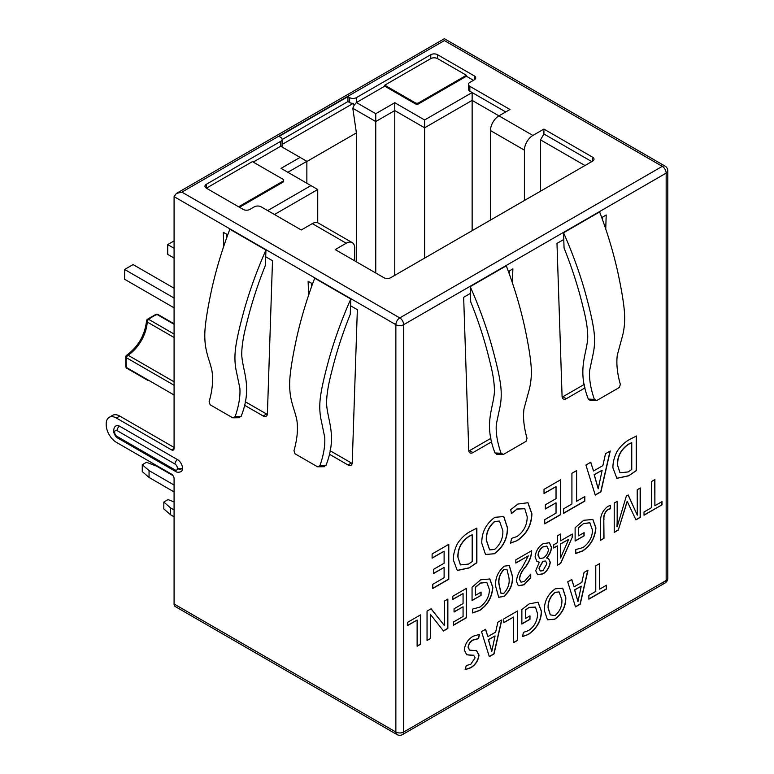 <?xml version="1.0" encoding="UTF-8"?>
<svg xmlns="http://www.w3.org/2000/svg" width="774" height="774" viewBox="0 0 774 774"><rect width="100%" height="100%" fill="white"/><g stroke="black" fill="none" stroke-linecap="round" stroke-linejoin="round"><path stroke-width="1.16" d="M174.082 448.417A3.599 2.08 60 0 1 173.337 450.062A3.599 2.08 60 0 1 171.538 449.878L174.082 448.417L174.082 196.635L395.862 324.674A5.515 3.183 0 0 0 403.67 324.674A5.515 3.183 -120 0 0 402.528 320.833A5.515 3.183 -120 0 0 399.771 317.911A5.515 3.183 120 0 0 395.862 324.674L395.862 732.03A5.515 3.183 120 0 0 397.004 734.565A5.515 5.515 0 0 0 402.528 734.565A5.515 3.183 -120 0 0 403.67 732.03A5.515 3.183 180 0 1 399.771 732.968A5.515 3.183 180 0 1 395.862 732.03L174.082 603.991L174.082 478.584A3.599 2.08 60 0 0 171.538 474.181L116.39 442.341A14.396 8.311 -120 0 1 106.202 424.703L106.202 423.92A14.396 8.311 -120 0 1 109.192 417.331L112.578 415.367A14.396 8.311 60 0 1 119.786 416.083L174.082 447.43M667.798 170.861A5.515 5.515 0 0 0 665.03 166.081A5.515 3.183 120 0 0 662.273 166.362A5.515 3.183 60 0 1 666.172 173.115A5.515 3.183 0 0 0 667.798 170.861L667.798 578.226A5.515 3.183 180 0 1 666.172 580.481A5.515 3.183 60 0 1 665.03 583.006L665.03 583.006A5.515 3.183 60 0 1 662.273 582.725M417.128 646.222L420.543 644.249L420.543 614.866L407.501 622.393L407.501 625.615L417.128 620.061L417.128 646.222M430.47 618.416L430.305 614.237L443.512 630.994L447.856 628.478L447.856 599.095L444.44 601.059L444.537 625.731L431.108 608.761L427.054 611.102L427.054 640.485L430.47 638.521L430.305 614.237M463.065 603.575L454.067 608.77L454.067 611.992L463.065 606.797L463.065 616.472L453.438 622.035L453.438 625.257L466.48 617.729L466.48 588.337L452.819 596.222L452.819 599.453L463.065 593.532L463.065 603.575M481.07 592.1L475.478 595.332L475.478 587.311L480.373 583.19L486.788 582.3L489.449 589.643C489.274 596.609 486.101 602.433 479.938 607.087L472.691 609.041L472.691 612.979L479.638 610.493C487.572 605.21 491.983 597.518 492.864 587.418L489.845 578.971L480.644 579.803L472.063 587.224L472.063 600.527L481.07 595.332L481.07 592.1M503.729 596.58C510.26 590.901 513.152 584.022 512.417 575.943L509.292 565.504L504.3 566.142C497.914 571.667 495.031 578.391 495.66 586.315L498.737 597.305L503.555 596.483C510.085 590.804 512.988 583.925 512.253 575.846L512.417 575.943M531.661 550.701L515.832 559.844L515.832 563.066L528.323 555.858L522.14 567.613C518.744 571.899 516.848 576.485 516.452 581.361L518.348 585.792L524.143 584.796L530.732 577.791L530.732 574.192L524.453 581.39L521.047 582.145L519.557 579.281C520.002 575.246 521.734 571.454 524.753 567.903C528.758 563.095 531.061 557.841 531.661 552.162L531.661 550.701M539.333 562.195L535.695 570.67L537.572 574.724L543 573.911C547.054 571.396 549.482 567.516 550.285 562.243L548.65 558.644L546.618 557.986C549.53 554.919 551.165 551.417 551.533 547.479L549.453 542.729L543.309 543.619C538.617 546.463 535.879 550.914 535.076 556.98L536.943 561.421L539.333 562.195L536.856 561.373M572.325 534.041L560.531 540.852L560.531 534.041L557.425 535.831L557.425 542.642L553.7 544.79L553.7 548.021L557.425 545.864L557.425 565.223L560.744 563.308L572.325 537.098L572.325 534.041M584.118 532.609L578.536 535.831L578.536 527.81L583.422 523.688L589.846 522.798L592.507 530.142C592.333 537.117 589.159 542.932 582.996 547.595L575.74 549.54L575.74 553.487L582.696 550.991C590.63 545.718 595.032 538.027 595.922 527.916L592.894 519.47L583.693 520.302L575.121 527.723L575.121 541.026L584.118 535.831L584.118 532.609M603.991 519.596C603.546 515.745 604.871 512.388 607.967 509.524L610.502 508.77L610.502 505.354L607.909 506.331C602.782 510.327 600.334 515.436 600.576 521.666L600.576 540.31L603.991 538.336L603.817 519.499C603.381 515.648 604.707 512.291 607.793 509.418L607.967 509.524M618.271 530.093L627.172 501.291L635.957 519.876L640.301 517.371L640.301 487.978L637.205 489.778L637.302 515.165L628.198 494.973L626.34 496.047L617.168 526.784L617.333 501.242L614.227 503.032L614.227 532.425L618.271 530.093L625.972 505.664M662.031 501.6L654.891 505.722L654.891 479.561L651.476 481.525L651.476 507.696L644.026 511.991L644.026 515.223L662.031 504.822L662.031 501.6M563.772 239.485L564.062 248.019C572.044 267.862 578.391 287.647 583.112 307.394C586.44 320.165 587.969 330.595 587.698 338.683C586.421 355.16 577.065 370.117 588.327 399.084L594.374 399.384L596.764 400.526L619.345 387.484L620.342 384.397C617.217 373.271 616.201 363.48 617.313 355.034L621.938 337.977C624.473 329.385 625.247 320.068 624.26 310.016C623.447 301.163 621.319 288.634 617.865 272.438C613.376 252.237 607.29 232.065 599.627 211.931L563.549 232.761L563.772 239.485L556.98 243.413L562.079 396.423A5.998 3.464 120 0 0 563.317 398.987A5.998 3.464 120 0 0 566.316 398.697L585.018 387.9M605.742 229.007L606.197 214.998L601.727 217.571M470.447 293.375L470.727 301.899C478.719 321.742 485.066 341.537 489.778 361.274C493.115 374.045 494.644 384.475 494.373 392.563C493.096 409.04 483.731 423.997 495.002 452.964L501.049 453.274L503.439 454.406L526.02 441.373L527.017 438.278C523.892 427.151 522.876 417.36 523.979 408.914L528.603 391.867C531.148 383.275 531.922 373.948 530.925 363.906C530.122 355.043 527.994 342.514 524.54 326.318C520.041 306.117 513.965 285.945 506.293 265.821L470.224 286.641L470.447 293.375L463.655 297.293L468.744 450.313A5.998 3.464 120 0 0 469.992 452.877A5.998 3.464 120 0 0 472.991 452.577L491.683 441.78M512.417 282.887L512.862 268.878L508.402 271.461M628.585 475.865L616.878 478.332L612.921 467.835C612.814 462.62 614.217 457.095 617.149 451.261C620.835 445.872 625.034 441.925 629.746 439.429L636.451 435.975L636.451 470.592L628.585 475.865L636.286 470.495L636.276 436.052M590.785 462.223L593.542 470.998L602.878 465.609L605.51 453.728L610.251 450.99L600.924 491.829L595.254 495.099L585.918 465.039L590.785 462.223M571.918 503.99L571.918 473.311L576.611 470.602L576.611 501.281L584.825 496.54L584.825 501.097L563.666 513.317L563.666 508.76L571.918 503.99M560.724 479.716L560.724 514.613L544.702 523.863L544.702 519.673L556.032 513.133L556.032 502.819L545.341 508.992L545.341 504.803L556.032 498.63L556.032 486.614L544.025 493.541L544.025 489.352L560.724 479.716M517.893 504.048L527.945 502.723L531.912 513.791C531.564 525.352 526.62 534.302 517.09 540.658L510.588 543.116L511.585 538.346L516.935 536.556C523.708 531.738 527.142 525.149 527.22 516.771L524.772 508.711L517.013 509.108L511.508 513.539L510.714 509.679L517.893 504.048M481.796 543.271C481.592 532.512 485.946 523.863 494.847 517.313L503.787 516.558L507.541 527.849C507.589 538.569 503.216 547.199 494.441 553.739L485.521 554.523L481.796 543.271M469.005 567.99L457.299 570.467L453.341 559.97C453.235 554.755 454.648 549.23 457.579 543.396C461.265 537.998 465.464 534.06 470.166 531.564L476.871 528.1L476.881 562.717L469.005 567.99L476.707 562.621L476.707 528.178M448.794 544.335L448.794 579.233L432.782 588.482L432.782 584.293L444.112 577.752L444.112 567.439L433.421 573.611L433.421 569.422L444.112 563.249L444.112 551.233L432.105 558.16L432.105 553.971L448.794 544.335M595.767 591.404L595.767 565.833L599.676 563.578L599.676 589.149L606.516 585.192L606.516 588.995L588.888 599.173L588.888 595.37L595.767 591.404M571.783 579.523L574.076 586.837L581.855 582.348L584.051 572.441L588.008 570.157L580.219 604.194L575.508 606.922L567.729 581.864L571.783 579.523M544.364 610.444C544.199 601.485 547.818 594.277 555.239 588.821L562.688 588.192L565.813 597.605C565.852 606.535 562.214 613.724 554.9 619.171L547.47 619.829L544.364 610.444M529.106 603.914L538.027 602.211L541.5 611.373C541.22 620.825 536.866 628.507 528.458 634.409L522.547 636.586L523.398 632.387L528.458 630.616C534.292 626.698 537.34 621.096 537.591 613.821L535.502 607.145L528.971 607.484L525.517 610.096L525.517 618.426L529.977 615.852L529.977 619.345L521.86 624.038L521.87 609.525L529.106 603.914M517.487 611.005L517.487 640.408L513.578 642.662L513.578 617.062L503.768 622.722L503.768 618.919L517.487 611.005M485.588 629.291L487.881 636.605L495.66 632.106L497.856 622.209L501.813 619.926L494.035 653.953L489.313 656.681L481.534 631.632L485.588 629.291M470.766 664.256L475.101 657.823L473.649 655.278L466.674 654.765L464.323 649.996C465 643.891 467.98 639.285 473.253 636.189L479.435 634.399L478.574 638.647L473.02 640.127C470.408 641.52 468.812 643.929 468.241 647.345L469.615 650.131L476.542 650.673L479.009 655.065C478.293 660.715 475.507 664.963 470.669 667.807L465.28 669.655L466.219 665.572L470.766 664.256M397.004 734.565L175.224 606.516A5.515 3.183 -60 0 1 174.082 603.991M174.082 516.8L170.599 514.787L163.817 508.915L163.817 502.055L168.055 499.607L174.082 501.92M174.082 491.916L149.053 477.461L142.261 471.589L142.261 464.729L146.509 462.281L156.687 466.2L173.066 475.652M170.599 514.787L170.599 507.928L163.817 502.055M174.082 509.94L170.599 507.928M149.053 477.461L149.053 470.602L142.261 464.729M174.082 485.056L149.053 470.602M174.082 258.061L167.716 254.385L167.716 244.584L174.082 240.917M174.082 307.829L124.614 279.269L124.614 269.468L133.099 264.573L174.082 288.228M174.082 248.261L167.716 244.584M174.082 298.029L124.614 269.468M174.082 385.259L126.481 357.772A2.399 1.151 -172.7 0 1 125.775 356.814A2.399 2.399 0 0 1 126.849 355.111C138.275 346.558 144.835 335.19 146.528 321.017A2.399 1.296 -176.9 0 0 147.234 322.003A29.035 16.767 -60 0 1 128.049 355.227A2.399 1.296 -123.1 0 0 126.849 355.111M174.082 337.503L147.234 322.003A2.399 1.384 -60 0 1 148.656 319.362A2.399 1.151 -127.3 0 0 147.466 319.236A2.399 2.399 0 0 0 146.528 321.017M174.082 324.316L157.083 314.496A2.399 1.587 -111.4 0 0 155.942 314.35L147.466 319.236M174.082 394.992L126.481 367.515A2.399 1.587 171.4 0 1 125.785 366.595A2.399 2.399 0 0 0 126.955 368.318A2.399 1.384 -60 0 1 126.481 367.515A37.8 21.817 120 0 1 126.481 357.772A2.399 1.384 -60 0 1 128.049 355.227L174.082 381.805M171.538 449.878L116.39 418.047A14.396 8.311 -120 0 0 109.192 417.331M174.992 469.886A3.357 1.935 -120 0 0 177.372 468.512L177.372 468.164A3.357 1.935 -120 0 0 174.992 464.052L117.068 430.605A3.357 1.935 -120 0 0 114.687 431.979L114.687 432.327A3.357 1.935 -120 0 0 117.068 436.439L174.992 469.886A3.599 2.08 120 0 0 175.737 471.53C176.878 472.43 178.63 472.488 181.019 471.695A6.956 4.015 -120 0 0 182.461 468.512L182.461 468.164A6.956 4.015 -120 0 0 177.536 459.64L119.612 426.193A6.956 4.015 -120 0 0 116.129 425.855C114.852 426.3 114.02 427.848 113.633 430.508L113.633 430.857A3.599 2.08 180 0 1 113.652 430.683M329.308 454.174L348.01 464.971A5.998 3.464 -120 0 0 351.009 465.261A5.998 3.464 -120 0 0 352.247 462.697L357.346 309.687L350.554 305.769L350.777 299.035L314.708 278.214C307.162 298 301.163 317.814 296.703 337.638C293.24 353.67 291.072 366.179 290.182 375.187C289.05 385.288 289.699 394.653 292.137 403.273C292.843 406.592 296.152 415.493 296.926 420.64C298.164 429.357 297.177 439.371 293.985 450.671L294.981 453.767L317.563 466.799L324.432 466.703M312.599 283.855L308.139 281.272L308.584 295.281M244.468 405.189L263.17 415.986A5.998 3.464 -120 0 0 266.169 416.277A5.998 3.464 -120 0 0 267.407 413.722L272.496 260.703L265.705 256.784L265.937 250.05L229.859 229.23C222.322 249.015 216.323 268.83 211.853 288.654C208.4 304.685 206.223 317.195 205.333 326.202C204.201 336.303 204.858 345.668 207.287 354.289C208.003 357.607 211.312 366.508 212.086 371.655C213.314 380.382 212.337 390.386 209.144 401.687L210.141 404.783L232.713 417.815L239.592 417.718M227.75 234.87L223.289 232.287L223.744 246.296M174.082 196.635L176.366 193.442L181.89 192.126L399.771 317.911L662.273 166.362L444.392 40.567C444.392 38.081 444.392 38.081 444.392 40.567L181.89 192.126M267.669 210.596L310.935 185.605L281.068 168.364L300.08 157.393L280.73 146.228L280.73 141.323A4.799 2.767 0 0 0 282.133 139.368A4.799 2.767 0 0 0 280.73 137.404L279.037 136.427L347.923 96.653L349.625 97.63A4.799 2.767 0 0 0 356.408 97.63L430.779 54.702A4.799 2.767 180 0 1 437.562 54.702L474.298 75.91A4.799 2.767 180 0 1 475.71 77.874A4.799 2.767 180 0 1 474.298 79.828L469.847 82.402A4.799 2.767 0 0 0 468.444 84.356A4.799 2.767 0 0 0 469.847 86.32L509.979 109.492L498.949 115.858L532.889 135.45L543.919 129.084L543.919 133.979L540.523 139.862L540.523 191.197M354.715 260.848L354.715 248.115A11.997 6.927 120 0 0 352.228 242.62A11.997 6.927 120 0 0 346.23 243.21L335.2 249.586L383.904 277.702A4.799 2.767 180 0 0 390.686 277.702L592.613 161.118A4.799 2.767 180 0 0 594.026 159.154A4.799 2.767 180 0 0 592.613 157.199L543.919 129.084M346.23 243.21L312.29 223.618L301.26 229.984L261.128 206.822A4.799 2.767 0 0 0 254.346 206.822L249.896 209.386A4.799 2.767 180 0 1 243.104 209.386L206.368 188.179A4.799 2.767 180 0 1 204.965 186.224A4.799 2.767 180 0 1 206.368 184.26L206.368 188.179L252.392 161.611L282.936 179.239A2.399 1.384 0 0 1 283.642 180.216L283.642 181.203A2.399 1.384 180 0 1 282.936 182.18L239.456 207.287M280.73 141.323L206.368 184.26M490.464 220.097L490.464 130.554A11.997 6.927 -60 0 1 498.949 115.858L472.14 100.378L472.14 230.671M532.889 135.45A11.997 6.927 120 0 0 524.404 150.146L524.404 200.505M591.771 161.611L543.919 133.979M584.98 165.53L540.523 139.862M282.133 139.368L282.133 144.264A4.799 2.767 180 0 1 282.123 144.438L353.321 103.339A4.799 2.767 180 0 1 349.625 102.536L347.923 101.549L282.133 139.533M473.456 80.322L466.412 76.249L418.686 103.803A2.399 1.384 180 0 1 415.29 103.803L384.746 86.175L356.408 102.536L375.758 113.701L375.758 272.999M505.741 111.94L472.14 92.541L424.626 119.97L394.759 102.729L375.758 113.701M424.626 119.97L424.626 127.807L472.14 100.378L472.14 92.541L469.847 91.216A4.799 2.767 180 0 1 468.444 89.262L468.444 84.356M280.73 146.228L253.243 162.095M282.123 144.438L282.017 146.963M394.759 102.729L394.759 110.566L375.758 121.537L352.799 108.283L356.408 132.905L306.862 161.505M352.799 108.283L354.095 105.351L353.321 103.339M354.095 105.351L356.408 102.536L356.408 97.63M384.746 86.175L384.746 85.188L415.29 102.826A2.399 1.384 0 0 0 418.686 102.826L466.412 75.272L437.562 58.621A4.799 2.767 180 0 0 430.779 58.621L384.746 85.188M238.605 206.793L282.936 181.203A2.399 1.384 0 0 0 283.642 180.216M466.412 76.249L466.412 75.272M312.29 223.618A11.997 6.927 -60 0 1 318.288 223.028L352.228 242.62M310.935 185.605L317.727 189.524L274.451 214.514M300.08 157.393L306.862 161.311L287.86 172.283M306.862 161.311L306.862 183.254M356.408 132.905L356.408 261.825M424.626 258.11L424.626 127.807L394.759 110.566L394.759 275.351M317.727 189.524L317.727 222.757M347.923 96.653L347.923 101.549M317.563 466.799L319.952 465.667L325.999 465.358L323.609 466.499M350.777 299.035C342.118 318.598 334.987 338.161 329.385 357.733C325.041 373.416 322.197 385.529 320.862 394.082C319.275 403.786 319.43 412.755 321.345 420.979L324.722 437.31C325.254 445.427 323.667 454.88 319.952 465.667M232.713 417.815L235.112 416.683L241.149 416.373L238.76 417.515M265.937 250.05C257.278 269.613 250.147 289.176 244.536 308.749C240.201 324.432 237.357 336.545 236.022 345.098C234.435 354.802 234.59 363.77 236.496 371.994L239.882 388.325C240.414 396.443 238.827 405.895 235.112 416.683M325.999 465.358C337.348 436.236 327.712 421.259 326.599 404.241C326.444 396.153 328.06 385.636 331.446 372.71C336.129 353.302 342.408 333.826 350.264 314.292L350.554 305.769M241.149 416.373C252.508 387.252 242.872 372.275 241.759 355.256C241.604 347.168 243.22 336.651 246.606 323.726C251.289 304.317 257.558 284.842 265.424 265.308L265.705 256.784M330.072 450.691L351.406 463.007A5.998 3.464 -120 0 0 352.18 463.374M311.661 283.313L311.748 286.187M245.232 401.706L266.566 414.022A5.998 3.464 -120 0 0 267.34 414.39M226.811 234.328L226.908 237.202M594.374 399.384C590.581 388.432 589.004 378.767 589.653 370.388L593.174 353.757C594.974 345.494 595.013 336.477 593.29 326.725C591.858 318.037 588.985 305.923 584.641 290.405C579.087 271.21 572.063 251.995 563.549 232.761M590.726 400.226L588.327 399.084M589.894 400.429L596.764 400.526M496.569 454.309L503.439 454.406M501.049 453.274C497.256 442.322 495.679 432.656 496.318 424.278L499.84 407.637C501.649 399.374 501.687 390.367 499.956 380.605C498.533 371.917 495.65 359.813 491.316 344.295C485.762 325.09 478.729 305.875 470.224 286.641M497.392 454.106L495.002 452.964M602.578 219.913L602.675 217.03M562.147 397.101A5.998 3.464 120 0 0 562.921 396.733L584.254 384.417M468.812 450.981A5.998 3.464 120 0 0 469.595 450.613L490.919 438.307M509.253 273.793L509.34 270.919M616.791 478.284L628.411 475.768M617.449 464.884L620.032 472.779L628.14 471.927L631.758 469.47L631.758 442.651L628.565 444.112C620.98 449.317 617.275 456.234 617.449 464.884L619.955 472.73M631.758 442.651L628.74 444.208C621.145 449.413 617.439 456.341 617.613 464.981M595.206 494.934L600.75 491.732L610.038 451.116M593.542 470.998L590.668 462.291M602.153 470.224L594.132 474.656L598.205 488.791L602.153 470.224L594.297 474.752L598.205 488.791M457.211 570.419L468.831 567.893M457.869 557.019L460.462 564.904L468.56 564.053L472.188 561.595L472.188 534.776L468.986 536.237C461.401 541.442 457.695 548.369 457.869 557.019L460.375 564.856M472.188 534.776L469.16 536.334C461.575 541.539 457.869 548.466 458.034 557.116M557.425 565.03L560.744 563.308M560.579 563.211L572.325 537.098M553.7 547.818L557.425 545.864M560.531 540.852L560.366 534.137M572.16 537.001L572.16 534.137M568.726 539.343L560.366 543.977L560.531 558.035L560.531 544.074L568.726 539.343L560.531 558.035M575.45 606.758L580.055 604.097L587.785 570.283M574.076 586.837L571.667 579.591M581.255 586.189L574.54 589.865L577.965 601.659L581.255 586.189L574.705 589.972L577.965 601.659M489.265 656.516L493.86 653.856L501.591 620.051M487.881 636.605L485.472 629.359M495.06 635.947L488.346 639.634L491.771 651.418L495.06 635.947L488.52 639.73L491.771 651.418M433.421 573.418L444.112 567.439M432.105 557.967L444.112 551.233M432.782 588.288L448.63 579.136L448.63 544.432M599.676 589.149L599.502 563.675M588.888 598.979L606.352 588.898L606.352 585.289M522.373 636.489L528.458 634.409M525.517 618.426L525.343 609.999L528.971 607.484M528.797 607.387L535.414 607.097M521.86 623.834L529.813 619.248L529.813 615.949M528.294 634.312C536.701 628.411 541.045 620.729 541.326 611.276L541.5 611.373M541.326 611.276L537.949 602.162M503.768 622.528L513.578 617.062M513.578 642.468L517.313 640.311L517.313 611.102M452.819 599.25L463.065 593.532M453.438 625.063L466.306 617.633L466.306 588.434M454.067 611.799L463.065 606.797M427.054 640.291L430.47 638.521M444.537 625.731L431.041 608.799M443.405 630.858L447.682 628.382L447.682 599.192M430.305 638.424L430.305 618.31M407.501 625.421L417.128 620.061M417.128 646.029L420.369 644.152L420.369 614.962M466.596 654.717L470.399 655.191M469.528 650.083L468.067 647.248C468.638 643.833 470.234 641.423 472.846 640.021L478.4 638.55L479.241 634.409M465.116 669.558L470.495 667.71C475.342 664.866 478.119 660.619 478.845 654.968L479.009 655.065M478.845 654.968L476.455 650.624M470.224 655.085L473.562 655.23M644.026 515.029L662.031 504.822M654.891 505.722L654.727 479.657M661.867 504.725L661.867 501.697M576.611 501.281L576.437 470.698M563.666 513.123L584.651 501.001L584.651 496.637M545.341 508.799L556.032 502.819M544.025 493.348L556.032 486.614M544.702 523.669L560.55 514.516L560.55 479.812M510.414 543.019L517.09 540.658M511.333 513.443L517.013 509.108M516.848 509.011L524.685 508.663M516.926 540.552C526.455 534.205 531.39 525.256 531.748 513.694L531.912 513.791M531.748 513.694L527.868 502.674M617.168 526.784L617.004 526.688A2904.367 1676.842 120 0 0 617.168 520.767L617.168 501.339M637.302 515.165L628.101 495.021M635.889 519.731L640.137 517.274L640.137 488.075M625.798 505.567L627.172 501.291M614.227 532.231L618.097 529.996M600.576 540.117L603.991 538.336M607.793 509.418L610.338 508.673L610.338 505.383M603.817 538.24L603.817 519.499M575.121 540.832L584.118 535.831M575.575 553.381L582.522 550.894C590.456 545.622 594.867 537.92 595.748 527.82L595.922 527.916M595.748 527.82L592.816 519.422M578.536 535.831L578.362 527.713L583.422 523.688M583.257 523.592L589.759 522.75M583.954 535.734L583.954 532.706M520.96 582.096L519.393 579.184C519.838 575.15 521.57 571.357 524.579 567.806C528.594 562.998 530.896 557.744 531.496 552.065L531.661 552.162M518.261 585.734L523.979 584.699L530.567 577.694L530.567 574.472M515.832 562.872L528.323 555.858M531.496 552.065L531.496 550.798M472.063 600.334L481.07 595.332M472.517 612.882L479.464 610.396C487.397 605.113 491.809 597.422 492.69 587.321L492.864 587.418M492.69 587.321L489.758 578.923M475.478 595.332L475.313 587.214L480.373 583.19M480.199 583.093L486.701 582.251M480.896 595.225L480.896 592.197M547.382 619.781L554.9 619.171M554.735 619.074C562.05 613.627 565.688 606.439 565.649 597.509L565.813 597.605M565.649 597.509L562.601 588.143M559.051 591.946L554.939 592.294C550.082 596.59 547.808 601.804 548.098 607.938L550.266 614.817M555.035 615.601C559.883 611.325 562.176 606.11 561.905 599.976L559.138 591.994L555.103 592.4C550.256 596.686 547.982 601.901 548.273 608.035L550.343 614.866L555.035 615.601M512.253 575.846L509.205 565.455M498.659 597.247L503.555 596.483M506.883 569.258L503.826 569.441C499.82 573.853 498.185 578.681 498.901 583.915L500.971 593.31M509.002 578.091C509.766 583.557 508.063 588.617 503.903 593.252L501.059 593.358L499.075 584.012C498.35 578.778 499.994 573.95 504 569.548L506.97 569.306L509.002 578.091M546.618 557.986L546.454 557.89C549.356 554.813 550.991 551.32 551.359 547.382L551.533 547.479M551.359 547.382L549.366 542.68M537.485 574.666L542.835 573.805C546.889 571.299 549.317 567.419 550.12 562.147L550.285 562.243M550.12 562.147L548.563 558.596M546.783 546.115L543.145 546.744C540.01 548.834 538.298 551.678 538.017 555.277L539.72 558.48M545.554 561.034L542.845 561.256L538.946 568.184L540.262 570.951M546.87 563.801L543.019 570.67L540.349 571.009L539.11 568.28L543.019 561.353L545.641 561.073L546.87 563.801M548.427 549.463C548.118 553.033 546.415 555.867 543.319 557.957L539.797 558.538L538.182 555.374C538.472 551.775 540.184 548.93 543.319 546.841L546.87 546.163L548.427 549.463M485.433 554.474L494.441 553.739M494.267 553.642C503.052 547.102 507.415 538.472 507.367 527.752L507.541 527.849M507.367 527.752L503.7 516.51M499.433 521.066L494.509 521.502C488.694 526.659 485.966 532.918 486.314 540.271L489.623 549.869M494.596 549.453C500.42 544.316 503.168 538.065 502.848 530.693L499.52 521.115L494.683 521.599C488.868 526.755 486.13 533.015 486.478 540.378L489.71 549.917L494.596 549.453M666.172 580.481L403.67 732.03L403.67 324.674L666.172 173.115L666.172 580.481M174.082 323.784L158.022 314.505A2.399 1.384 -60 0 0 157.083 314.496A37.8 21.817 120 0 0 148.656 319.362L174.082 334.049M147.728 380.305A2.399 1.384 -60 0 1 147.708 380.295A2.399 2.399 0 0 0 147.728 380.305L126.955 368.318M117.068 430.605A3.599 2.08 -60 0 1 119.612 426.193M114.687 431.979A3.599 2.08 180 0 1 113.633 430.508M174.992 464.052A3.599 2.08 -60 0 1 177.536 459.64M177.372 468.164A3.599 2.08 0 0 0 182.461 468.164M177.372 468.512A3.599 2.08 0 0 0 182.461 468.512M117.068 436.439A3.599 2.08 120 0 0 117.812 438.084L175.737 471.53M114.687 432.327A3.599 2.08 180 0 1 113.633 430.857C113.11 431.495 115.549 437.668 117.812 438.084M116.39 418.047L119.786 416.083M490.464 130.554L524.404 150.146M592.613 157.199L592.613 161.118M349.625 97.63L349.625 102.536M430.779 54.702L430.779 58.621M418.686 102.826L418.686 103.803M415.29 102.826L415.29 103.803M474.298 75.91L474.298 79.828M437.562 54.702L437.562 58.621M469.847 91.216L469.847 86.32M282.936 181.203L282.936 182.18M348.01 464.971L351.406 463.007M263.17 415.986L266.566 414.022M566.316 398.697L562.921 396.733M472.991 452.577L469.595 450.613M402.528 734.565L665.03 583.006A5.515 5.515 0 0 0 667.798 578.226M125.785 366.595L125.775 356.814M158.022 314.505A2.399 2.399 0 0 0 155.942 314.35M665.03 166.081L444.392 38.7L176.366 193.442"/></g></svg>
